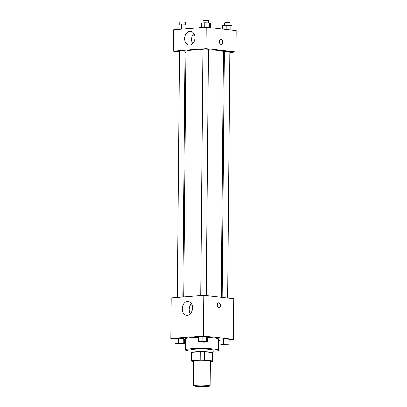 <?xml version="1.0" encoding="UTF-8"?>
<svg xmlns="http://www.w3.org/2000/svg" width="407" height="407" viewBox="0 0 407 407"><rect width="100%" height="100%" fill="white"/><g stroke="black" fill="none" stroke-linecap="round" stroke-linejoin="round"><path stroke-width="0.61" d="M207.875 385.373A8.308 0.794 0.5 0 1 210.053 385.928A8.308 0.794 0.5 0 1 201.735 386.65A8.308 0.794 0.5 0 1 193.437 385.78A8.308 0.794 0.5 0 1 198.738 385.088A8.308 0.794 0.5 0 1 207.875 385.373M193.437 385.78L193.651 360.968A8.308 0.794 0.5 0 1 198.957 360.276A8.308 0.794 0.5 0 1 208.089 360.561A8.308 0.794 0.5 0 1 210.266 361.116L210.053 385.928M191.239 360.948L191.31 352.681A10.724 1.028 0.5 0 1 191.656 352.426L200.254 351.745L200.183 360.017L191.585 360.694A10.724 1.028 0.5 0 0 191.239 360.948A10.724 1.028 0.5 0 0 191.387 361.121L193.651 361.38M210.266 361.553L212.337 361.391A10.724 1.028 0.5 0 0 212.683 361.136A10.724 1.028 0.5 0 0 212.535 360.963L204.665 360.073A10.724 1.028 0.5 0 0 200.183 360.017M212.535 360.963L212.607 352.696L204.736 351.801L204.665 360.073M212.607 352.696A10.724 1.028 0.5 0 1 212.754 352.869L212.683 361.136M200.254 351.745A10.724 1.028 0.5 0 1 204.736 351.801M212.754 353.134A11.081 1.058 -179.5 0 0 213.11 352.869A11.081 1.058 -179.5 0 0 202.04 351.714A11.081 1.058 -179.5 0 0 190.954 352.676A11.081 1.058 -179.5 0 0 191.305 352.945M190.954 352.676L190.98 349.918A11.081 1.058 0.5 0 1 198.051 348.992A11.081 1.058 0.5 0 1 210.231 349.369A11.081 1.058 0.5 0 1 213.136 350.112L213.11 352.869M191.656 352.426L191.585 360.694M190.969 351.104A16.616 1.592 0.5 0 1 185.439 349.872A16.616 1.592 0.5 0 1 196.047 348.478A16.616 1.592 0.5 0 1 214.316 349.048A16.616 1.592 0.5 0 1 218.676 350.162A16.616 1.592 0.5 0 1 213.126 351.297M207.712 337.535A16.616 1.592 0.5 0 1 214.413 338.019A16.616 1.592 0.5 0 1 218.768 339.133L218.676 350.162M185.439 349.872L185.536 338.843A16.616 1.592 0.5 0 1 198.565 337.403M218.757 340.552L219.948 340.461M229.105 339.738L233.455 339.392L203.536 336.004L170.848 338.583L175.193 339.077M184.335 340.115L185.526 340.247M229.065 344.281L229.11 339.453L228.073 338.995L219.958 339.097L219.917 343.925L220.955 344.383L229.065 344.281L228.032 343.823L219.917 343.925M184.305 343.701L184.346 338.878L183.308 338.421L178.734 338.242L175.198 338.522L175.152 343.345L176.19 343.803L180.764 343.981L184.305 343.701L183.267 343.243L178.693 343.065L175.152 343.345M207.677 341.855L207.718 337.032L206.68 336.574L202.106 336.396L198.57 336.675L198.53 341.504L199.562 341.956L204.136 342.134L207.677 341.855L206.639 341.402L202.065 341.224L198.53 341.504M233.455 339.392L233.811 298.728L203.892 295.34L171.205 297.924L170.848 338.583M187.388 315.262A6.944 5.098 96.5 0 1 186.665 315.252A6.944 5.098 96.5 0 1 182.382 307.773A6.944 5.098 96.5 0 1 188.227 301.445A6.944 5.098 96.5 0 1 192.552 308.435A6.944 5.098 96.5 0 1 187.388 315.262M203.892 295.34L203.536 336.004M191.494 303.724A6.944 5.098 -83.5 0 0 190.354 313.761M218.971 307.723A2.422 1.628 85.5 0 0 220.416 305.489A2.422 1.628 -94.5 0 1 218.971 307.723A2.422 1.628 -94.5 0 1 217.155 305.433A2.422 1.628 -94.5 0 1 218.59 302.889A2.422 1.628 -94.5 0 1 220.416 305.489A2.422 1.628 85.5 0 0 218.59 302.889M208.42 49.868A18.722 1.791 0.5 0 1 218.473 50.504A18.722 1.791 0.5 0 1 223.382 51.755L221.24 297.303M183.796 296.927L185.938 51.43A18.722 1.791 0.5 0 1 202.879 49.791M206.273 295.609L208.42 49.481A2.768 0.265 -179.5 0 0 205.652 49.191A2.768 0.265 -179.5 0 0 202.879 49.435L200.732 295.589M222.13 297.405L224.272 51.857A2.768 0.265 0.5 0 1 226.043 51.623A2.768 0.265 0.5 0 1 229.085 51.72A2.768 0.265 0.5 0 1 229.813 51.903L227.666 298.031M177.36 297.436L179.507 51.282A2.768 0.265 0.5 0 1 181.278 51.048A2.768 0.265 0.5 0 1 184.32 51.145A2.768 0.265 0.5 0 1 185.048 51.328L182.906 296.998M235.963 51.994L206.044 48.606L173.357 51.19L173.545 29.823L206.232 27.244L236.152 30.632L235.963 51.994L229.807 52.483M224.262 52.92L223.372 52.991M173.357 51.19L179.502 51.887M185.037 52.513L185.928 52.615M194.928 37.775A6.944 5.098 96.5 0 1 189.021 45.085A6.944 5.098 96.5 0 1 184.742 37.607A6.944 5.098 96.5 0 1 190.588 31.278A6.944 5.098 96.5 0 1 194.928 37.775M206.232 27.244L206.044 48.606M221.266 44.444A2.422 1.628 85.5 0 0 222.71 42.058A2.422 1.628 85.5 0 0 221.098 39.616A2.422 1.628 -94.5 0 1 222.71 42.058A2.422 1.628 -94.5 0 1 221.266 44.444A2.422 1.628 -94.5 0 1 219.454 42.16A2.422 1.628 -94.5 0 1 220.884 39.616A2.422 1.628 -94.5 0 1 221.098 39.616A2.422 1.628 85.5 0 0 220.884 39.616M193.849 33.557A6.944 5.098 -83.5 0 0 192.715 43.595M210.419 27.717L210.455 23.448L209.417 22.99L204.843 22.812L201.307 23.092L201.267 27.635M209.417 22.99L209.376 27.6M204.843 22.812L204.802 27.355M203.113 22.95L203.134 20.487A2.768 0.265 0.5 0 1 204.904 20.253A2.768 0.265 0.5 0 1 207.946 20.35A2.768 0.265 0.5 0 1 208.674 20.533L208.654 22.96M187.052 28.755L187.083 25.29L186.045 24.832L177.935 24.934L177.895 29.482M186.045 24.832L186.009 28.841M181.471 24.659L181.43 29.202M179.741 24.791L179.762 22.334A2.768 0.265 0.5 0 1 181.532 22.1A2.768 0.265 0.5 0 1 184.575 22.197A2.768 0.265 0.5 0 1 185.302 22.38L185.282 24.807M231.807 30.138L231.848 25.87L230.81 25.412L222.695 25.514L222.665 29.101M230.81 25.412L230.769 30.021M226.236 25.234L226.2 29.502M224.506 25.371L224.527 22.909A2.768 0.265 0.5 0 1 226.292 22.68A2.768 0.265 0.5 0 1 229.339 22.772A2.768 0.265 0.5 0 1 230.067 22.96L230.041 25.382M201.272 27.203L199.323 27.361L199.323 27.788M201.134 27.218L201.155 24.756A2.768 0.265 0.5 0 1 201.292 24.674M200.336 341.666A2.768 0.265 0.5 0 1 200.33 341.656A2.768 0.265 0.5 0 1 202.101 341.422A2.768 0.265 0.5 0 1 205.143 341.519A2.768 0.265 0.5 0 1 205.871 341.702A2.768 0.265 0.5 0 1 205.871 341.712L205.871 341.727A2.768 0.265 0.5 0 1 203.098 341.966A2.768 0.265 0.5 0 1 200.33 341.677A2.768 0.265 0.5 0 1 202.101 341.448A2.768 0.265 0.5 0 1 205.143 341.539A2.768 0.265 0.5 0 1 205.871 341.727M207.718 337.032L206.68 336.574L206.639 341.402M206.68 336.574L202.106 336.396L202.065 341.224M202.106 336.396L198.57 336.675M176.959 343.523L176.959 343.503A2.768 0.265 0.5 0 1 176.959 343.503A2.768 0.265 0.5 0 1 178.729 343.269A2.768 0.265 0.5 0 1 181.771 343.366A2.768 0.265 0.5 0 1 182.499 343.549A2.768 0.265 0.5 0 1 182.494 343.559A2.768 0.265 0.5 0 1 179.726 343.813A2.768 0.265 0.5 0 1 176.959 343.523A2.768 0.265 0.5 0 1 178.729 343.289A2.768 0.265 0.5 0 1 181.771 343.386A2.768 0.265 0.5 0 1 182.499 343.569L182.499 343.569M184.346 338.878L183.308 338.421L183.267 343.243M183.308 338.421L178.734 338.242L178.693 343.065M178.734 338.242L175.198 338.522M226.536 343.94A2.768 0.265 0.5 0 1 227.264 344.124A2.768 0.265 0.5 0 1 227.259 344.139A2.768 0.265 0.5 0 1 224.491 344.388A2.768 0.265 0.5 0 1 221.723 344.098A2.768 0.265 0.5 0 1 221.723 344.078A2.768 0.265 0.5 0 1 223.489 343.844A2.768 0.265 0.5 0 1 226.536 343.94M229.11 339.453L228.073 338.995L228.032 343.823M228.073 338.995L223.499 338.822L223.458 343.645M223.499 338.822L219.958 339.097M221.723 344.078L221.723 344.098A2.768 0.265 0.5 0 1 223.489 343.869A2.768 0.265 0.5 0 1 226.536 343.961A2.768 0.265 0.5 0 1 227.264 344.149L227.264 344.124"/></g></svg>
